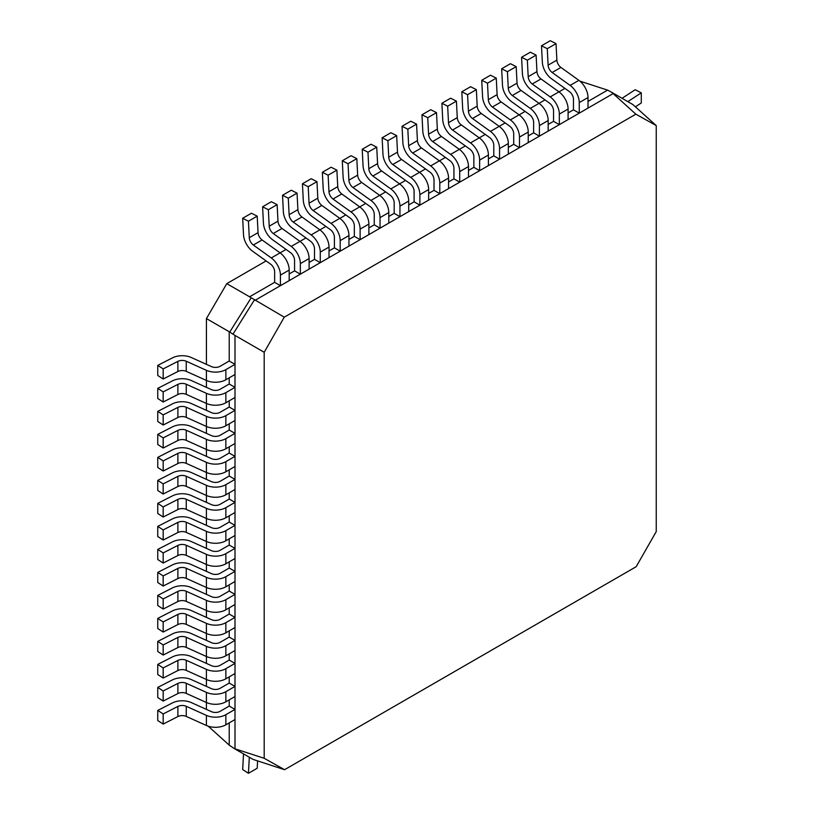 <?xml version="1.0" encoding="UTF-8"?>
<svg xmlns="http://www.w3.org/2000/svg" width="814" height="814" viewBox="0 0 814 814"><rect width="100%" height="100%" fill="white"/><g stroke="black" fill="none" stroke-linecap="round" stroke-linejoin="round"><path stroke-width="1.22" d="M627.859 101.648A6.532 3.775 180 0 1 628.276 101.343L641.29 92.847L641.29 102.971L635.398 106.817M641.29 92.847L635.174 89.723L622.161 98.219A14.703 8.496 0 0 0 622.038 98.301M274.644 282.346L280.423 285.683L280.423 275.122A14.703 8.496 -120 0 0 271.286 257.936L253.337 245.024A6.532 3.775 60 0 1 249.288 237.708L248.433 221.205L242.674 218.284L243.518 234.788A14.703 8.496 -120 0 0 252.635 251.231L270.584 264.143A6.532 3.775 60 0 1 274.644 271.784L274.644 282.346L249.593 296.805L284.259 317.175L635.866 114.174L611.69 92.318L632.834 104.528L656.247 125.58L656.247 531.593L636.172 566.707L284.564 769.698L253.093 759.421L234.391 748.626L264.194 758.292L264.194 352.289L235.002 335.429L235.002 748.809M611.69 92.318L607.59 90.12L588.013 101.424M573.473 109.819L579.253 113.156L579.253 102.595A14.703 8.496 -120 0 0 570.115 85.409L552.167 72.497A6.532 3.775 60 0 1 548.107 65.181L547.262 48.687L541.493 45.757L542.348 62.261A14.703 8.496 -120 0 0 551.454 78.714L569.413 91.616A6.532 3.775 60 0 1 573.473 99.257L573.473 109.819L568.091 112.922M553.551 121.327L559.33 124.654L559.33 114.102A14.703 8.496 -120 0 0 550.193 96.907L532.244 83.995A6.532 3.775 60 0 1 528.194 76.689L527.34 60.185L521.571 57.265L522.425 73.759A14.703 8.496 -120 0 0 531.532 90.212L549.491 103.124A6.532 3.775 60 0 1 553.551 110.765L553.551 121.327L548.168 124.43M533.628 132.824L539.407 136.162L539.407 125.6A14.703 8.496 -120 0 0 530.27 108.404L512.321 95.503A6.532 3.775 60 0 1 508.272 88.187L507.417 71.683L501.658 68.763L502.503 85.267A14.703 8.496 -120 0 0 511.619 101.709L529.568 114.621A6.532 3.775 60 0 1 533.628 122.263L533.628 132.824L528.245 135.928M513.705 144.322L519.485 147.66L519.485 137.098A14.703 8.496 -120 0 0 510.347 119.912L492.399 107A6.532 3.775 60 0 1 488.349 99.684L487.494 83.191L481.735 80.271L482.58 96.764A14.703 8.496 -120 0 0 491.697 113.217L509.645 126.129A6.532 3.775 60 0 1 513.705 133.771L513.705 144.322L508.323 147.436M493.783 155.83L499.562 159.168L499.562 148.606A14.703 8.496 -120 0 0 490.425 131.41L472.476 118.498A6.532 3.775 60 0 1 468.426 111.192L467.572 94.689L461.813 91.768L462.657 108.272A14.703 8.496 -120 0 0 471.774 124.715L489.723 137.627A6.532 3.775 60 0 1 493.783 145.268L493.783 155.83L488.41 158.934M473.86 167.328L479.639 170.665L479.639 160.104A14.703 8.496 -120 0 0 470.512 142.918L452.553 130.006A6.532 3.775 60 0 1 448.504 122.69L447.659 106.196L441.89 103.266L442.735 119.77A14.703 8.496 -120 0 0 451.851 136.213L469.8 149.125A6.532 3.775 60 0 1 473.86 156.766L473.86 167.328L468.488 170.431M453.937 178.836L459.717 182.163L459.717 171.612A14.703 8.496 -120 0 0 450.59 154.416L432.631 141.504A6.532 3.775 60 0 1 428.581 134.198L427.737 117.694L421.967 114.774L422.812 131.268A14.703 8.496 -120 0 0 431.929 147.721L449.877 160.633A6.532 3.775 60 0 1 453.937 168.274L453.937 178.836L448.565 181.939M434.015 190.334L439.794 193.671L439.794 183.109A14.703 8.496 -120 0 0 430.667 165.914L412.708 153.001A6.532 3.775 60 0 1 408.659 145.696L407.814 129.192L402.045 126.272L402.889 142.776A14.703 8.496 -120 0 0 412.006 159.218L429.965 172.13A6.532 3.775 60 0 1 434.015 179.772L434.015 190.334L428.642 193.437M414.102 201.831L419.871 205.169L419.871 194.607A14.703 8.496 -120 0 0 410.744 177.421L392.786 164.509A6.532 3.775 60 0 1 388.736 157.194L387.891 140.7L382.122 137.78L382.967 154.273A14.703 8.496 -120 0 0 392.083 170.726L410.042 183.638A6.532 3.775 60 0 1 414.102 191.28L414.102 201.831L408.72 204.945M394.18 213.339L399.949 216.677L399.949 206.115A14.703 8.496 -120 0 0 390.822 188.919L372.863 176.007A6.532 3.775 60 0 1 368.813 168.702L367.969 152.198L362.199 149.277L363.054 165.781A14.703 8.496 -120 0 0 372.161 182.224L390.12 195.136A6.532 3.775 60 0 1 394.18 202.778L394.18 213.339L388.797 216.443M374.257 224.837L380.036 228.174L380.036 217.613A14.703 8.496 -120 0 0 370.899 200.427L352.94 187.515A6.532 3.775 60 0 1 348.891 180.199L348.046 163.695L342.277 160.775L343.132 177.279A14.703 8.496 -120 0 0 352.238 193.722L370.197 206.634A6.532 3.775 60 0 1 374.257 214.275L374.257 224.837L368.874 227.94M354.334 236.345L360.114 239.672L360.114 229.121A14.703 8.496 -120 0 0 350.976 211.925L333.018 199.013A6.532 3.775 60 0 1 328.968 191.707L328.123 175.203L322.354 172.283L323.209 188.777A14.703 8.496 -120 0 0 332.316 205.23L350.274 218.142A6.532 3.775 60 0 1 354.334 225.783L354.334 236.345L348.952 239.448M334.412 247.843L340.191 251.18L340.191 240.618A14.703 8.496 -120 0 0 331.054 223.423L313.105 210.511A6.532 3.775 60 0 1 309.055 203.205L308.201 186.701L302.432 183.781L303.286 200.285A14.703 8.496 -120 0 0 312.393 216.728L330.352 229.64A6.532 3.775 60 0 1 334.412 237.281L334.412 247.843L329.029 250.946M314.489 259.34L320.268 262.678L320.268 252.116A14.703 8.496 -120 0 0 311.131 234.931L293.182 222.019A6.532 3.775 60 0 1 289.133 214.703L288.278 198.209L282.519 195.279L283.364 211.782A14.703 8.496 -120 0 0 292.47 228.235L310.429 241.148A6.532 3.775 60 0 1 314.489 248.789L314.489 259.34L309.106 262.454M294.566 270.848L300.346 274.186L300.346 263.624A14.703 8.496 -120 0 0 291.209 246.428L273.26 233.516A6.532 3.775 60 0 1 269.21 226.211L268.355 209.707L262.596 206.787L263.441 223.29A14.703 8.496 -120 0 0 272.558 239.733L290.506 252.645A6.532 3.775 60 0 1 294.566 260.287L294.566 270.848L289.184 273.952M613.064 93.63L255.067 300.315M235.002 335.429L229.222 331.746L229.222 361.019L235.002 364.357L225.854 369.637A14.703 8.496 180 0 1 206.4 370.319L186.243 361.233A6.532 3.775 0 0 0 177.89 361.375L163.176 368.895L157.753 365.364L172.476 357.845A14.703 8.496 180 0 1 191.27 357.509L211.437 366.605A6.532 3.775 0 0 0 220.075 366.3L229.222 361.019M229.222 377.808L229.222 384.025L235.002 387.362L225.854 392.643A14.703 8.496 180 0 1 206.4 393.325L186.243 384.228A6.532 3.775 0 0 0 177.89 384.381L163.176 391.9L157.753 388.359L172.476 380.85A14.703 8.496 180 0 1 191.27 380.514L211.437 389.611A6.532 3.775 0 0 0 220.075 389.306L229.222 384.025M229.222 400.814L229.222 407.031L235.002 410.368L225.854 415.639A14.703 8.496 180 0 1 206.4 416.33L186.243 407.234A6.532 3.775 0 0 0 177.89 407.387L163.176 414.896L157.753 411.365L172.476 403.856A14.703 8.496 180 0 1 191.27 403.52L211.437 412.617A6.532 3.775 0 0 0 220.075 412.311L229.222 407.031M229.222 423.819L229.222 430.036L235.002 433.363L225.854 438.644A14.703 8.496 180 0 1 206.4 439.336L186.243 430.24A6.532 3.775 0 0 0 177.89 430.392L163.176 437.901L157.753 434.371L172.476 426.851A14.703 8.496 180 0 1 191.27 426.526L211.437 435.612A6.532 3.775 0 0 0 220.075 435.307L229.222 430.036M229.222 446.825L229.222 453.032L235.002 456.369L225.854 461.65A14.703 8.496 180 0 1 206.4 462.342L186.243 453.245A6.532 3.775 0 0 0 177.89 453.388L163.176 460.907L157.753 457.376L172.476 449.857A14.703 8.496 180 0 1 191.27 449.532L211.437 458.618A6.532 3.775 0 0 0 220.075 458.313L229.222 453.032M229.222 469.831L229.222 476.037L235.002 479.375L225.854 484.656A14.703 8.496 180 0 1 206.4 485.337L186.243 476.251A6.532 3.775 0 0 0 177.89 476.394L163.176 483.913L157.753 480.382L172.476 472.863A14.703 8.496 180 0 1 191.27 472.527L211.437 481.623A6.532 3.775 0 0 0 220.075 481.318L229.222 476.037M229.222 492.836L229.222 499.043L235.002 502.38L225.854 507.661A14.703 8.496 180 0 1 206.4 508.343L186.243 499.257A6.532 3.775 0 0 0 177.89 499.399L163.176 506.919L157.753 503.378L172.476 495.868A14.703 8.496 180 0 1 191.27 495.533L211.437 504.629A6.532 3.775 0 0 0 220.075 504.324L229.222 499.043M229.222 515.832L229.222 522.049L235.002 525.386L225.854 530.667A14.703 8.496 180 0 1 206.4 531.349L186.243 522.252A6.532 3.775 0 0 0 177.89 522.405L163.176 529.914L157.753 526.383L172.476 518.874A14.703 8.496 180 0 1 191.27 518.538L211.437 527.635A6.532 3.775 0 0 0 220.075 527.33L229.222 522.049M229.222 538.837L229.222 545.054L235.002 548.382L225.854 553.662A14.703 8.496 180 0 1 206.4 554.354L186.243 545.258A6.532 3.775 0 0 0 177.89 545.411L163.176 552.92L157.753 549.389L172.476 541.87A14.703 8.496 180 0 1 191.27 541.544L211.437 550.64A6.532 3.775 0 0 0 220.075 550.335L229.222 545.054M229.222 561.843L229.222 568.05L235.002 571.387L225.854 576.668A14.703 8.496 180 0 1 206.4 577.36L186.243 568.264A6.532 3.775 0 0 0 177.89 568.406L163.176 575.925L157.753 572.395L172.476 564.875A14.703 8.496 180 0 1 191.27 564.55L211.437 573.636A6.532 3.775 0 0 0 220.075 573.331L229.222 568.05M229.222 584.849L229.222 591.056L235.002 594.393L225.854 599.674A14.703 8.496 180 0 1 206.4 600.356L186.243 591.269A6.532 3.775 0 0 0 177.89 591.412L163.176 598.931L157.753 595.4L172.476 587.881A14.703 8.496 180 0 1 191.27 587.545L211.437 596.642A6.532 3.775 0 0 0 220.075 596.336L229.222 591.056M229.222 607.855L229.222 614.061L235.002 617.399L225.854 622.679A14.703 8.496 180 0 1 206.4 623.361L186.243 614.275A6.532 3.775 0 0 0 177.89 614.417L163.176 621.937L157.753 618.406L172.476 610.887A14.703 8.496 180 0 1 191.27 610.551L211.437 619.647A6.532 3.775 0 0 0 220.075 619.342L229.222 614.061M229.222 630.85L229.222 637.067L235.002 640.404L225.854 645.685A14.703 8.496 180 0 1 206.4 646.367L186.243 637.27A6.532 3.775 0 0 0 177.89 637.423L163.176 644.942L157.753 641.401L172.476 633.892A14.703 8.496 180 0 1 191.27 633.557L211.437 642.653A6.532 3.775 0 0 0 220.075 642.348L229.222 637.067M229.222 653.856L229.222 660.073L235.002 663.41L225.854 668.681A14.703 8.496 180 0 1 206.4 669.373L186.243 660.276A6.532 3.775 0 0 0 177.89 660.429L163.176 667.938L157.753 664.407L172.476 656.898A14.703 8.496 180 0 1 191.27 656.562L211.437 665.659A6.532 3.775 0 0 0 220.075 665.353L229.222 660.073M229.222 676.861L229.222 683.078L235.002 686.406L225.854 691.686A14.703 8.496 180 0 1 206.4 692.378L186.243 683.282A6.532 3.775 0 0 0 177.89 683.434L163.176 690.944L157.753 687.413L172.476 679.894A14.703 8.496 180 0 1 191.27 679.568L211.437 688.654A6.532 3.775 0 0 0 220.075 688.349L229.222 683.078M229.222 699.867L229.222 706.074L235.002 709.411L225.854 714.692A14.703 8.496 180 0 1 206.4 715.384L186.243 706.287A6.532 3.775 0 0 0 177.89 706.43L163.176 713.949L157.753 710.419L172.476 702.899A14.703 8.496 180 0 1 191.27 702.574L211.437 711.66A6.532 3.775 0 0 0 220.075 711.355L229.222 706.074M229.222 722.873L229.222 745.125L234.391 748.626M656.247 125.58L635.866 114.174M284.259 317.175L264.194 352.289M264.194 758.292L284.564 769.698M229.222 331.746L206.42 318.579L226.791 283.638L266.117 260.938M206.42 709.401L206.42 702.502L186.243 693.406A6.532 3.775 0 0 0 177.89 693.548L163.176 701.068L163.176 690.944M206.42 686.395L206.42 679.497L186.243 670.4A6.532 3.775 0 0 0 177.89 670.543L163.176 678.062L163.176 667.938M206.42 663.39L206.42 656.501L186.243 647.395A6.532 3.775 0 0 0 177.89 647.547L163.176 655.056L163.176 644.942M206.42 640.394L206.42 633.496L186.243 624.389A6.532 3.775 0 0 0 177.89 624.542L163.176 632.061L163.176 621.937M206.42 617.388L206.42 610.49L186.243 601.393A6.532 3.775 0 0 0 177.89 601.536L163.176 609.055L163.176 598.931M206.42 594.383L206.42 587.484M206.42 571.377L206.42 564.478L186.243 555.382A6.532 3.775 0 0 0 177.89 555.524L163.176 563.044L163.176 552.92M206.42 548.371L206.42 541.483L186.243 532.376A6.532 3.775 0 0 0 177.89 532.529L163.176 540.038L163.176 529.914M206.42 525.366L206.42 518.477L186.243 509.371A6.532 3.775 0 0 0 177.89 509.523L163.176 517.032L163.176 506.919M206.42 502.37L206.42 495.472L186.243 486.365A6.532 3.775 0 0 0 177.89 486.518L163.176 494.037L163.176 483.913M206.42 479.365L206.42 472.466L186.243 463.37A6.532 3.775 0 0 0 177.89 463.512L163.176 471.031L163.176 460.907M206.42 456.359L206.42 449.46L186.243 440.364A6.532 3.775 0 0 0 177.89 440.506L163.176 448.026L163.176 437.901M206.42 433.353L206.42 426.455L186.243 417.358A6.532 3.775 0 0 0 177.89 417.511L163.176 425.02L163.176 414.896M206.42 410.348L206.42 403.459L186.243 394.352A6.532 3.775 0 0 0 177.89 394.505L163.176 402.014L163.176 391.9M206.42 387.352L206.42 380.453L186.243 371.347A6.532 3.775 0 0 0 177.89 371.499L163.176 379.019L163.176 368.895M206.42 364.346L206.42 318.579M208.211 726.2L229.222 745.125M607.59 90.12L579.883 81.125M280.067 252.879L286.04 249.43M299.99 241.382L305.962 237.932M320.268 262.678L329.029 257.621L329.029 247.059A14.703 8.496 -120 0 0 319.902 229.863L325.885 226.434M340.191 251.18L348.952 246.113L348.952 235.561A14.703 8.496 -120 0 0 339.825 218.366L345.808 214.927M360.114 239.672L368.874 234.615L368.874 224.054A14.703 8.496 -120 0 0 359.747 206.868L365.73 203.429M380.036 228.174L388.797 223.117L388.797 212.556A14.703 8.496 -120 0 0 379.66 195.36L385.653 191.921M399.603 183.872L405.576 180.423M419.871 205.169L428.642 200.112L428.642 189.55A14.703 8.496 -120 0 0 419.505 172.354L425.498 168.925M439.448 160.867L445.421 157.417M459.717 182.163L468.488 177.106L468.488 166.544A14.703 8.496 -120 0 0 459.35 149.359L465.343 145.92M479.639 170.665L488.41 165.608L488.41 155.047A14.703 8.496 -120 0 0 479.273 137.851L485.256 134.412M499.562 159.168L508.323 154.1L508.323 143.539A14.703 8.496 -120 0 0 499.196 126.353L505.179 122.914M519.129 114.866L525.101 111.416M539.051 103.358L545.024 99.908M558.974 91.86L564.947 88.411M226.791 283.638L249.593 296.805M250.977 298.127L229.833 331.929M254.314 300.061L233.17 333.852M163.176 713.949L163.176 724.073L177.89 716.554A6.532 3.775 0 0 1 186.243 716.412L206.4 725.498A14.703 8.496 180 0 0 225.854 724.816L235.002 719.535L235.002 709.411M163.176 724.073L157.753 720.543L157.753 710.419M280.423 285.683L289.184 280.627L289.184 270.065A14.703 8.496 -120 0 0 280.057 252.869L262.098 239.957A6.532 3.775 60 0 1 258.048 232.651L257.204 216.148L251.434 213.227L242.674 218.284M248.433 221.205L257.204 216.148M206.4 692.378L206.4 702.492A14.703 8.496 180 0 0 225.854 701.81L235.002 696.53L235.002 686.406M163.176 701.068L157.753 697.537L157.753 687.413M206.4 669.373L206.4 679.497A14.703 8.496 180 0 0 225.854 678.805L235.002 673.524L235.002 663.41M163.176 678.062L157.753 674.531L157.753 664.407M206.4 646.367L206.4 656.491A14.703 8.496 180 0 0 225.854 655.799L235.002 650.518L235.002 640.404M163.176 655.056L157.753 651.526L157.753 641.401M206.4 623.361L206.4 633.485A14.703 8.496 180 0 0 225.854 632.804L235.002 627.523L235.002 617.399M163.176 632.061L157.753 628.52L157.753 618.406M206.4 600.356L206.4 610.48A14.703 8.496 180 0 0 225.854 609.798L235.002 604.517L235.002 594.393M163.176 609.055L157.753 605.514L157.753 595.4M163.176 575.925L163.176 586.049L177.89 578.53A6.532 3.775 0 0 1 186.243 578.388L206.4 587.474A14.703 8.496 180 0 0 225.854 586.792L235.002 581.511L235.002 571.387M163.176 586.049L157.753 582.519L157.753 572.395M206.4 554.354L206.4 564.478A14.703 8.496 180 0 0 225.854 563.787L235.002 558.506L235.002 548.382M163.176 563.044L157.753 559.513L157.753 549.389M206.4 531.349L206.4 541.473A14.703 8.496 180 0 0 225.854 540.781L235.002 535.5L235.002 525.386M163.176 540.038L157.753 536.507L157.753 526.383M206.4 508.343L206.4 518.467A14.703 8.496 180 0 0 225.854 517.775L235.002 512.505L235.002 502.38M163.176 517.032L157.753 513.502L157.753 503.378M300.346 274.186L309.106 269.119L309.106 258.557A14.703 8.496 -120 0 0 299.979 241.371L282.02 228.459A6.532 3.775 60 0 1 277.971 221.143L277.126 204.65L271.357 201.719L262.596 206.787M268.355 209.707L277.126 204.65M311.131 234.931L319.902 229.863L301.943 216.951A6.532 3.775 60 0 1 297.893 209.646L297.049 193.142L291.28 190.222L282.519 195.279M288.278 198.209L297.049 193.142M331.054 223.423L339.825 218.366L321.866 205.454A6.532 3.775 60 0 1 317.816 198.148L316.972 181.644L311.202 178.724L302.432 183.781M308.201 186.701L316.972 181.644M350.976 211.925L359.747 206.868L341.788 193.956A6.532 3.775 60 0 1 337.739 186.64L336.894 170.136L331.125 167.216L322.354 172.283M328.123 175.203L336.894 170.136M370.899 200.427L379.66 195.36L361.711 182.448A6.532 3.775 60 0 1 357.661 175.142L356.807 158.638L351.048 155.718L342.277 160.775M348.046 163.695L356.807 158.638M399.949 216.677L408.72 211.609L408.72 201.048A14.703 8.496 -120 0 0 399.582 183.862L381.634 170.95A6.532 3.775 60 0 1 377.584 163.634L376.729 147.141L370.97 144.22L362.199 149.277M367.969 152.198L376.729 147.141M410.744 177.421L419.505 172.354L401.556 159.442A6.532 3.775 60 0 1 397.507 152.137L396.652 135.633L390.893 132.713L382.122 137.78M387.891 140.7L396.652 135.633M439.794 193.671L448.565 188.604L448.565 178.052A14.703 8.496 -120 0 0 439.428 160.857L421.479 147.945A6.532 3.775 60 0 1 417.429 140.639L416.575 124.135L410.805 121.215L402.045 126.272M407.814 129.192L416.575 124.135M450.59 154.416L459.35 149.359L441.402 136.447A6.532 3.775 60 0 1 437.342 129.131L436.497 112.637L430.728 109.707L421.967 114.774M427.737 117.694L436.497 112.637M206.4 485.337L206.4 495.461A14.703 8.496 180 0 0 225.854 494.78L235.002 489.499L235.002 479.375M163.176 494.037L157.753 490.496L157.753 480.382M206.4 462.342L206.4 472.456A14.703 8.496 180 0 0 225.854 471.774L235.002 466.493L235.002 456.369M163.176 471.031L157.753 467.501L157.753 457.376M470.512 142.918L479.273 137.851L461.314 124.939A6.532 3.775 60 0 1 457.264 117.633L456.42 101.129L450.651 98.209L441.89 103.266M447.659 106.196L456.42 101.129M490.425 131.41L499.196 126.353L481.237 113.441A6.532 3.775 60 0 1 477.187 106.125L476.343 89.632L470.573 86.711L461.813 91.768M467.572 94.689L476.343 89.632M249.338 757.254A6.532 3.775 -120 0 0 249.288 757.783L248.433 773.3L242.674 769.566L243.518 754.039A14.703 8.496 60 0 1 243.528 753.906M257.6 760.948L257.204 768.243L248.433 773.3M206.4 439.336L206.4 449.46A14.703 8.496 180 0 0 225.854 448.768L235.002 443.488L235.002 433.363M163.176 448.026L157.753 444.495L157.753 434.371M206.4 416.33L206.4 426.455A14.703 8.496 180 0 0 225.854 425.763L235.002 420.482L235.002 410.368M163.176 425.02L157.753 421.489L157.753 411.365M206.4 393.325L206.4 403.449A14.703 8.496 180 0 0 225.854 402.757L235.002 397.476L235.002 387.362M163.176 402.014L157.753 398.484L157.753 388.359M206.4 370.319L206.4 380.443A14.703 8.496 180 0 0 225.854 379.762L235.002 374.481L235.002 364.357M163.176 379.019L157.753 375.478L157.753 365.364M519.485 147.66L528.245 142.603L528.245 132.041A14.703 8.496 -120 0 0 519.118 114.845L501.159 101.943A6.532 3.775 60 0 1 497.11 94.628L496.265 78.124L490.496 75.203L481.735 80.271M487.494 83.191L496.265 78.124M539.407 136.162L548.168 131.095L548.168 120.543A14.703 8.496 -120 0 0 539.041 103.347L521.082 90.435A6.532 3.775 60 0 1 517.032 83.13L516.188 66.626L510.419 63.706L501.658 68.763M507.417 71.683L516.188 66.626M559.33 124.654L568.091 119.597L568.091 109.035A14.703 8.496 -120 0 0 558.964 91.85L541.005 78.938A6.532 3.775 60 0 1 536.955 71.622L536.111 55.128L530.341 52.198L521.571 57.265M527.34 60.185L536.111 55.128M579.253 113.156L588.013 108.099L588.013 97.538A14.703 8.496 -120 0 0 578.886 80.342L560.927 67.43A6.532 3.775 60 0 1 556.878 60.124L556.033 43.62L550.264 40.7L541.493 45.757M547.262 48.687L556.033 43.62M628.276 101.343L628.276 101.892M225.854 724.816L225.854 714.692M206.4 725.498L206.4 715.384M186.243 716.412L186.243 706.287M177.89 716.554L177.89 706.43M280.423 275.122L289.184 270.065M271.286 257.936L280.057 252.869M253.337 245.024L262.098 239.957M249.288 237.708L258.048 232.651M225.854 701.81L225.854 691.686M186.243 693.406L186.243 683.282M177.89 693.548L177.89 683.434M225.854 678.805L225.854 668.681M186.243 670.4L186.243 660.276M177.89 670.543L177.89 660.429M225.854 655.799L225.854 645.685M186.243 647.395L186.243 637.27M177.89 647.547L177.89 637.423M225.854 632.804L225.854 622.679M186.243 624.389L186.243 614.275M177.89 624.542L177.89 614.417M225.854 609.798L225.854 599.674M186.243 601.393L186.243 591.269M177.89 601.536L177.89 591.412M225.854 586.792L225.854 576.668M206.4 587.474L206.4 577.36M186.243 578.388L186.243 568.264M177.89 578.53L177.89 568.406M225.854 563.787L225.854 553.662M186.243 555.382L186.243 545.258M177.89 555.524L177.89 545.411M225.854 540.781L225.854 530.667M186.243 532.376L186.243 522.252M177.89 532.529L177.89 522.405M225.854 517.775L225.854 507.661M186.243 509.371L186.243 499.257M177.89 509.523L177.89 499.399M300.346 263.624L309.106 258.557M291.209 246.428L299.979 241.371M273.26 233.516L282.02 228.459M269.21 226.211L277.971 221.143M320.268 252.116L329.029 247.059M293.182 222.019L301.943 216.951M289.133 214.703L297.893 209.646M340.191 240.618L348.952 235.561M313.105 210.511L321.866 205.454M309.055 203.205L317.816 198.148M360.114 229.121L368.874 224.054M333.018 199.013L341.788 193.956M328.968 191.707L337.739 186.64M380.036 217.613L388.797 212.556M352.94 187.515L361.711 182.448M348.891 180.199L357.661 175.142M399.949 206.115L408.72 201.048M390.822 188.919L399.582 183.862M372.863 176.007L381.634 170.95M368.813 168.702L377.584 163.634M419.871 194.607L428.642 189.55M392.786 164.509L401.556 159.442M388.736 157.194L397.507 152.137M439.794 183.109L448.565 178.052M430.667 165.914L439.428 160.857M412.708 153.001L421.479 147.945M408.659 145.696L417.429 140.639M459.717 171.612L468.488 166.544M432.631 141.504L441.402 136.447M428.581 134.198L437.342 129.131M225.854 494.78L225.854 484.656M186.243 486.365L186.243 476.251M177.89 486.518L177.89 476.394M225.854 471.774L225.854 461.65M186.243 463.37L186.243 453.245M177.89 463.512L177.89 453.388M479.639 160.104L488.41 155.047M452.553 130.006L461.314 124.939M448.504 122.69L457.264 117.633M499.562 148.606L508.323 143.539M472.476 118.498L481.237 113.441M468.426 111.192L477.187 106.125M225.854 448.768L225.854 438.644M186.243 440.364L186.243 430.24M177.89 440.506L177.89 430.392M225.854 425.763L225.854 415.639M186.243 417.358L186.243 407.234M177.89 417.511L177.89 407.387M225.854 402.757L225.854 392.643M186.243 394.352L186.243 384.228M177.89 394.505L177.89 384.381M225.854 379.762L225.854 369.637M186.243 371.347L186.243 361.233M177.89 371.499L177.89 361.375M519.485 137.098L528.245 132.041M510.347 119.912L519.118 114.845M492.399 107L501.159 101.943M488.349 99.684L497.11 94.628M539.407 125.6L548.168 120.543M530.27 108.404L539.041 103.347M512.321 95.503L521.082 90.435M508.272 88.187L517.032 83.13M559.33 114.102L568.091 109.035M550.193 96.907L558.964 91.85M532.244 83.995L541.005 78.938M528.194 76.689L536.955 71.622M579.253 102.595L588.013 97.538M570.115 85.409L578.886 80.342M552.167 72.497L560.927 67.43M548.107 65.181L556.878 60.124"/></g></svg>
